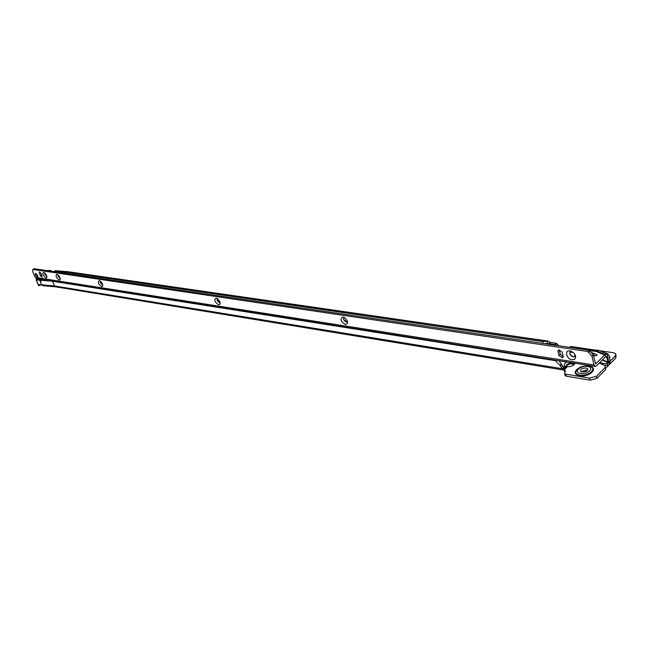 <?xml version="1.0" encoding="UTF-8"?>
<svg xmlns="http://www.w3.org/2000/svg" width="649" height="649" viewBox="0 0 649 649"><rect width="100%" height="100%" fill="white"/><g stroke="black" fill="none" stroke-linecap="round" stroke-linejoin="round"><path stroke-width="0.97" d="M575.014 363.253L574.227 364.6C571.866 366.442 569.157 367.066 566.098 366.466C564.159 365.736 563.851 364.633 565.165 363.164L566.966 361.98M573.7 365.046L573.513 363.829C571.477 362.694 569.222 362.961 566.755 364.624L566.48 366.458M587.499 370.336L586.534 370.052L581.09 371.69M582.048 371.974C586.169 371.877 588.018 370.782 587.58 368.681L586.039 367.999C581.926 368.097 580.084 369.2 580.514 371.293L582.048 371.974M573.911 364.884L573.7 364.592C571.664 363.448 569.408 363.716 566.95 365.379L566.382 366.344M609.046 355.944L609.922 357.38L609.581 358.272M564.938 372.047L564.086 369.946L566.95 367.139L564.63 367.683L563.429 369.257L562.383 368.746L563.681 367.48L564.63 367.683M564.086 369.946L565.255 370.465L564.614 373.637L565.806 374.165L589.592 378.124L596.496 376.233L605.225 367.423L604.892 366.507L606.158 365.225M595.174 366.425L36.449 278.34L35.257 277.383L32.831 271.907L32.612 269.733L34.008 268.71L589.065 350.2L593.267 354.906L591.953 356.204L594.046 364.981L595.222 366.434L596.301 365.979L605.395 356.909L607.594 356.479L608.94 362.264L615.414 355.895L615.69 353.632L613.613 352.756L599.757 350.736M594.062 349.9L571.071 346.542L569.149 347.28M549.022 343.71L550.263 342.404L556.136 343.256L554.895 344.57L547.423 343.362L544.568 343.67M547.423 343.362L547.261 341.139L67.399 271.639M542.929 343.426L542.799 341.617L548.17 341.098L67.358 271.639L55.343 270.698M542.799 341.617L65.151 272.158L66.847 271.68L55.262 270.698M556.566 345.43L555.382 344.651L556.647 343.451L558.684 345.739M559.04 360.73L563.681 367.48M562.383 368.746L559.957 365.306L555.366 360.674L52.52 281.252L54.581 285.974L562.383 368.746M46.071 279.857L42.461 279.549L40.911 280.344L40.741 282.753L41.641 284.797L42.802 285.674L55.652 286.85L54.581 285.974L41.641 284.797M52.52 281.252L41.349 280.287M555.836 360.227L555.366 360.674M566.934 367.156L562.294 366.401M615.998 355.003L615.885 357.94L605.509 368.421M605.266 367.35L605.712 369.484L596.991 378.302L590.095 380.192L566.317 376.201L565.125 375.666L564.914 374.838M564.119 370.1L563.429 369.257M548.876 343.67L550.084 342.258L548.17 341.098M554.895 344.57L546.937 343.418M556.136 343.256L556.647 343.451M41.796 279.76L42.461 279.549M64.681 273.213L64.478 272.085L57.956 271.59M54.646 271.233L55.003 270.755M66.482 271.542L64.478 272.085L65.151 272.158L65.346 273.31M38.202 284.741L38.875 284.733M39.005 284.684L38.21 284.505L36.044 279.849M572.386 351.912L570.43 351.766L569.546 353.867L572.824 356.869L573.951 356.772L574.868 355.701L574.625 354.07M572.126 359.806C566.423 359.124 564.119 349.892 569.944 350.955L570.942 351.198C574.219 352.74 575.768 354.946 575.598 357.826L574.397 359.473L572.126 359.806M344.562 317.686L344.011 317.742L343.524 319.624L346.104 322.107L347.353 321.198M345.463 324.557C340.595 321.442 339.776 318.943 342.98 317.053L343.524 317.183C346.412 318.675 347.734 320.768 347.491 323.453L345.463 324.557M217.496 298.694L217.058 300.463L219.273 302.661L220.068 302.304M218.681 304.835C214.632 302.109 213.781 299.862 216.141 298.102L216.515 298.191C219.102 299.635 220.295 301.598 220.1 304.081L218.681 304.835M100.441 281.244L100.392 282.777L102.291 284.724L100.546 282.68L100.465 281.26M101.739 286.655C98.38 284.27 97.537 282.258 99.224 280.636L99.475 280.692C101.755 282.064 102.834 283.881 102.712 286.144L101.739 286.655M58.021 274.925L58.069 276.369L60.138 278.194M59.327 280.06C56.195 277.796 55.368 275.874 56.828 274.3L57.047 274.357C59.213 275.695 60.252 277.447 60.162 279.622L59.327 280.06M44.732 272.945L44.813 274.357L46.809 276.166M46.047 277.991C42.988 275.768 42.161 273.878 43.556 272.32L43.759 272.369C45.892 273.7 46.923 275.436 46.842 277.577L46.047 277.991M54.094 271.663L52.391 271.412M54.054 271.615L55.181 271.185L59.027 271.744L58.848 272.361M593.421 355.571L595.149 355.83L596.877 355.352L596.95 354.768L592.229 352.772M38.048 276.352L36.32 273.659M35.395 275.184L35.435 273.407L37.796 275.557L37.756 277.326L35.395 275.184M46.785 276.093L44.968 274.267L44.789 272.994M60.122 278.129L58.215 276.271L58.061 274.965M219.93 302.483L217.22 300.349L217.285 298.759M347.053 321.847L343.686 319.495L343.856 317.823M574.535 356.366L574.114 356.609C572.118 356.893 570.649 355.928 569.708 353.713L570.017 352.001M47.239 270.649L49.292 270.325L52.528 271.387M595.214 355.839L593.291 355.011M573.7 347.945L598.565 350.411L595.96 351.36L603.748 354.703L606.75 353.713L598.849 350.379L607.797 353.867L608.876 355.206L610.238 361.12L609.419 364.332L608.94 362.28L607.853 362.093L606.564 356.561M595.96 351.36L589.965 350.76M593.267 354.906L595.587 363.975L604.836 354.865L607.44 353.9L607.407 356.309M569.976 352.05L573.229 352.537M32.831 269.432L587.751 351.49L589.065 350.2M591.953 356.204L587.751 351.49M562.099 352.026L563.129 356.171L562.44 357.842L558.959 355.53L557.929 351.401L558.619 349.714L562.099 352.026M563.194 356.674L560.274 354.265L559.243 350.136L557.929 351.401M575.055 354.784L574.925 355.863M40.96 273.334L42.096 277.18L40.506 275.744L39.338 273.091L39.37 271.899L40.96 273.334M41.787 275.217L40.855 273.124M600.09 362.183L602.653 363.31L607.05 363.708L607.845 365.379L609.419 364.332M607.05 363.708L608.624 362.669L607.78 362.54L607.05 363.708M602.507 359.773L607.853 362.093L607.78 362.54L602.183 360.098M599.262 363.018L603.448 364.973L602.653 363.31M607.845 365.379L603.448 364.973M589.146 350.257L596.553 350.995L605.428 354.492L605.395 356.909M590.671 366.742C598.2 369.135 588.083 377.264 579.589 375.576C576.742 375.025 575.322 373.881 575.33 372.128L577.699 368.81M577.902 368.591C573.757 371.942 574.284 374.343 579.476 375.803C589.324 377.702 599.433 367.756 589.26 366.287M588.659 366.182L589.933 366.474C597.802 368.535 588.132 376.736 579.703 375.081C576.977 374.554 575.614 373.451 575.622 371.772L579.184 367.813M580.514 373.491C572.953 372.421 580.344 365.152 587.556 366.498C595.182 367.488 587.816 374.879 580.514 373.491M561.458 364.86L560.16 366.117M556.509 360.333L555.925 360.901M561.255 364.048L559.957 365.306M564.703 367.78L564.792 369.249M562.359 366.466L566.845 367.245M596.496 376.233L596.991 378.302M605.225 367.423L605.712 369.484M615.414 355.895L615.885 357.94M565.806 374.165L566.317 376.201M589.592 378.124L590.095 380.192M564.135 370.141L55.66 286.85L54.581 285.974M40.425 278.965L39.386 278.802M37.488 278.502L36.328 279.435L39.824 279.735L41.082 279.07M41.796 279.184L39.694 280.246L36.19 279.946L36.328 279.435M40.879 280.36L40.327 279.573M40.506 282.088L39.824 279.735M38.21 284.505L41.658 284.822M38.632 285.576L39.686 285.357L39.459 284.789M38.826 285.665L40.408 284.879M40.53 284.887L39.703 285.438M596.747 354.638L596.91 355.311M50.849 270.552L49.584 270.998M45.357 273.562L44.903 274.121M52.139 271.152L51.522 271.282M46.079 274.551L46.452 275.217M604.836 354.865L603.748 354.703M45.763 275.468L46.566 275.484M54.8 271.761L55.181 271.185M59.302 272.426L59.059 271.769M590.217 350.922L588.894 352.212M558.959 355.53L560.274 354.265M39.338 273.091L40.384 272.442M40.506 275.744L41.69 275.014M35.257 277.383L594.046 364.981M607.594 356.479L607.091 356.406M593.113 353.064L593.6 355.133M589.933 366.474L588.44 366.125C582.072 365.638 577.797 367.521 575.622 371.772L576.766 369.557M587.58 368.681L587.84 369.743M565.255 370.465L565.466 371.293M564.614 373.637L565.125 375.666M573.7 364.592L573.513 363.829M42.023 279.605L40.911 280.344M609.492 357.891L609.922 357.38M573.813 364.616L574.941 363.237M40.4 278.965L39.621 279.005M40.546 284.887L38.648 285.617L38.226 284.781L36.06 279.897L37.455 278.494M52.342 271.282L52.983 271.477M38.745 284.724L41.747 285M562.44 357.842L563.089 357.218M606.71 353.705L607.797 353.867M598.849 350.379L572.361 347.75M46.931 276.831L46.842 277.577M60.252 278.827L60.162 279.622M102.802 285.162L102.712 286.144M220.108 302.45L220.1 304.081M344.067 317.402L343.524 317.183M347.288 321.458L347.491 323.453M572.134 351.815L570.942 351.198M574.868 355.701L575.598 357.826"/></g></svg>
